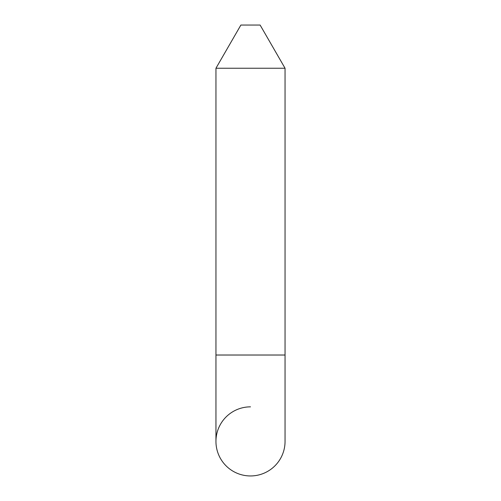 <?xml version="1.0" encoding="UTF-8"?>
<svg xmlns="http://www.w3.org/2000/svg" width="501" height="501" viewBox="0 0 501 501"><rect width="100%" height="100%" fill="white"/><g stroke="black" fill="none" stroke-linecap="round" stroke-linejoin="round"><path stroke-width="0.75" d="M250.5 406.85A34.55 34.55 0 0 0 215.95 441.4A34.55 34.55 0 0 0 250.5 475.95A34.55 34.55 0 0 0 285.05 441.4A34.55 34.55 0 0 1 250.5 475.95A34.55 34.55 0 0 0 285.05 441.4A34.55 34.55 0 0 1 250.5 475.95M240.881 25.05L260.119 25.05L285.05 68.242L215.95 68.242L240.881 25.05M215.95 441.4L215.95 355.021L285.05 355.021L285.05 68.242M215.95 355.021L215.95 68.242M285.05 355.021L285.05 441.4"/></g></svg>
